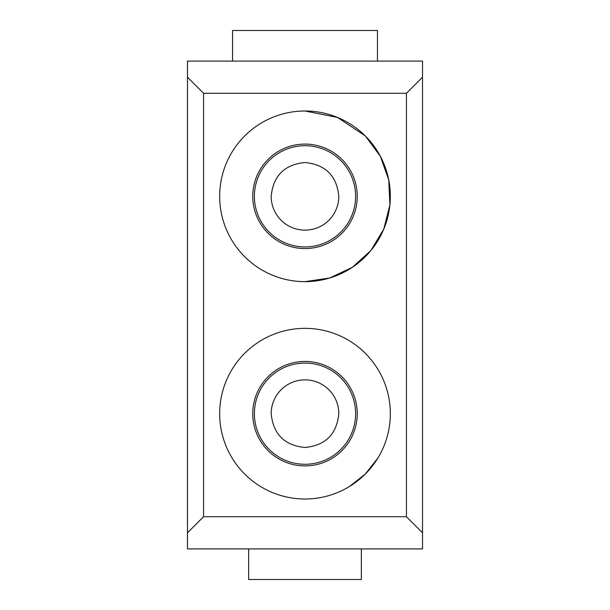 <?xml version="1.0" encoding="UTF-8"?>
<svg xmlns="http://www.w3.org/2000/svg" width="610" height="610" viewBox="0 0 610 610"><rect width="100%" height="100%" fill="white"/><g stroke="black" fill="none" stroke-linecap="round" stroke-linejoin="round"><path stroke-width="0.91" d="M422.524 548.909L187.476 548.909L187.476 61.091L422.524 61.091L422.524 548.909M203.572 516.708L203.572 93.292L406.428 93.292L406.428 516.708L203.572 516.708L187.476 532.812M406.428 516.708L422.524 532.812M361.349 548.909L361.349 579.5L248.651 579.5L248.651 548.909M203.572 93.292L187.476 77.188M406.428 93.292L422.524 77.188M232.555 61.091L232.555 30.5L377.445 30.5L377.445 61.091M305 281.652A85.331 85.331 0 0 0 390.331 196.328A85.331 85.331 0 0 0 305 110.997A85.331 85.331 0 0 0 219.669 196.328A85.331 85.331 0 0 0 305 281.652L329.736 277.992L352.351 267.31L370.895 250.535L383.781 229.101L389.904 204.853L388.73 179.874L380.365 156.312L365.527 136.182M305 499.003A85.331 85.331 0 0 0 390.331 413.671A85.331 85.331 0 0 0 305 328.348A85.331 85.331 0 0 0 219.669 413.671A85.331 85.331 0 0 0 305 499.003M365.146 135.801L337.528 117.44L305 110.997M349.4 486.536L365.337 474.008L377.864 458.072M305 248.56A52.239 52.239 0 0 0 357.239 196.328A52.239 52.239 0 0 0 305 144.09A52.239 52.239 0 0 0 252.761 196.328A52.239 52.239 0 0 0 305 248.56M357.239 413.671A52.239 52.239 0 0 0 305 361.44A52.239 52.239 0 0 0 252.761 413.671A52.239 52.239 0 0 0 305 465.91A52.239 52.239 0 0 0 357.239 413.671M271.191 196.328A33.809 33.809 0 0 0 305 230.138A33.809 33.809 0 0 0 338.809 196.328C336.796 175.802 325.526 164.532 305 162.519C284.473 164.532 273.204 175.802 271.191 196.328M271.191 413.671C273.204 434.198 284.473 445.468 305 447.481C325.526 445.468 336.796 434.198 338.809 413.671A33.809 33.809 0 0 0 305 379.862A33.809 33.809 0 0 0 271.191 413.671M305 246.936A50.615 50.615 0 0 0 355.615 196.328A50.615 50.615 0 0 0 305 145.714A50.615 50.615 0 0 0 254.385 196.328A50.615 50.615 0 0 0 305 246.936M305 363.064A50.615 50.615 0 0 0 254.385 413.671A50.615 50.615 0 0 0 305 464.286A50.615 50.615 0 0 0 355.615 413.671A50.615 50.615 0 0 0 305 363.064"/></g></svg>
